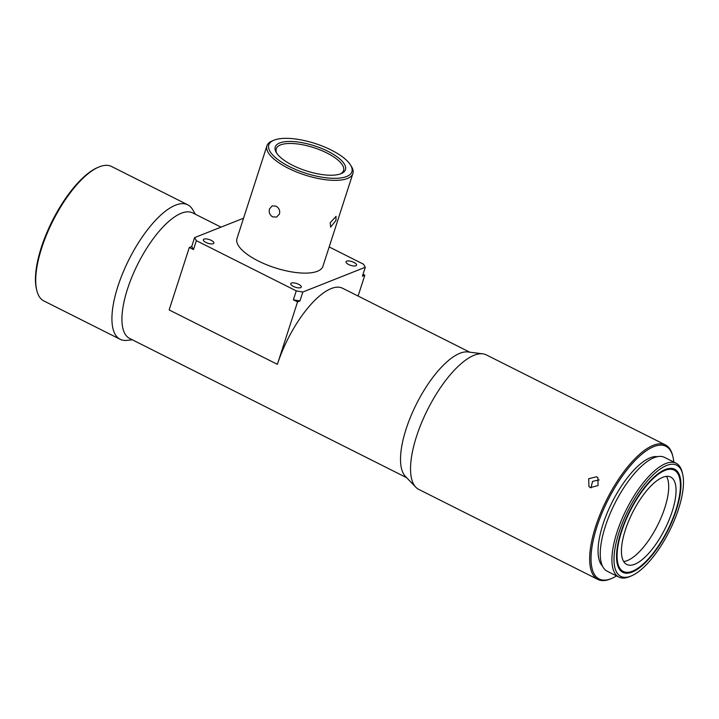 <?xml version="1.0" encoding="UTF-8"?>
<svg xmlns="http://www.w3.org/2000/svg" width="719" height="719" viewBox="0 0 719 719"><rect width="100%" height="100%" fill="white"/><g stroke="black" fill="none" stroke-linecap="round" stroke-linejoin="round"><path stroke-width="1.08" d="M195.424 214.271L192.593 209.508A75.261 27.933 116.7 0 0 187.749 204.798L111.535 166.484A75.261 27.933 116.7 0 0 98.746 167.069L97.631 167.545A74.264 27.556 116.7 0 0 41.334 247.399A74.264 27.556 116.7 0 0 36.48 289.182L36.768 290.35A75.261 27.933 116.7 0 0 43.922 300.973L120.136 339.287A75.261 27.933 116.7 0 0 126.805 340.366L132.323 339.799M98.746 167.069A75.261 27.933 116.7 0 0 41.693 248.01A75.261 27.933 116.7 0 0 36.768 290.35M187.749 204.798A75.261 27.933 116.7 0 0 117.907 286.324A75.261 27.933 116.7 0 0 120.136 339.287M221.021 227.141L192.701 212.905A70.246 26.073 116.7 0 0 127.515 288.993A70.246 26.073 116.7 0 0 129.6 338.424L406.666 477.713M243.543 218.217L194.597 237.612L191.712 246.527L189.313 247.48L169.145 309.925L277.381 364.335A70.246 26.073 -63.3 0 1 342.568 288.238L469.768 352.193M673.775 462.047A74.264 27.556 116.7 0 0 672.93 456.754L672.642 455.576A75.261 27.933 116.7 0 0 665.479 444.962L486.359 354.907A75.261 27.933 116.7 0 0 482.826 353.847L467.997 351.959A70.246 26.073 116.7 0 0 406.1 429.045A70.246 26.073 116.7 0 0 405.426 476.427L415.789 487.203A75.261 27.933 116.7 0 0 418.746 489.396L597.875 579.451A75.261 27.933 116.7 0 0 610.072 579.101A75.261 27.933 116.7 0 0 610.665 578.858L611.779 578.391A74.264 27.556 116.7 0 0 616.534 575.91M482.826 353.847A75.261 27.933 116.7 0 0 474.154 355.258A75.261 27.933 116.7 0 0 416.517 436.433A75.261 27.933 116.7 0 0 415.789 487.203M665.479 444.962A75.261 27.933 116.7 0 0 653.283 445.313A75.261 27.933 116.7 0 0 600.581 513.087A75.261 27.933 116.7 0 0 597.875 579.451M672.93 456.754A74.264 27.556 116.7 0 0 653.832 446.616A74.264 27.556 116.7 0 0 596.95 526.712A74.264 27.556 116.7 0 0 611.195 578.633A74.264 27.556 116.7 0 0 611.779 578.391M590.38 487.626L598.037 485.55L597.947 477.829L596.5 476.778L588.708 478.701L588.933 486.556L590.38 487.626M204.025 239.112A5.518 1.968 17.9 0 0 203.351 239.715A5.518 1.968 17.9 0 0 206.946 242.905A5.518 1.968 17.9 0 0 213.184 243.714A5.518 1.968 17.9 0 0 213.858 243.112A5.518 1.968 17.9 0 0 210.263 239.921A5.518 1.968 17.9 0 0 204.025 239.112M291.447 283.061A5.518 1.968 17.9 0 0 290.773 283.663A5.518 1.968 17.9 0 0 294.368 286.854A5.518 1.968 17.9 0 0 300.605 287.663A5.518 1.968 17.9 0 0 301.279 287.061A5.518 1.968 17.9 0 0 297.684 283.87A5.518 1.968 17.9 0 0 291.447 283.061M346.702 261.159A5.518 1.968 17.9 0 0 346.028 261.77A5.518 1.968 17.9 0 0 349.623 264.96A5.518 1.968 17.9 0 0 355.86 265.769A5.518 1.968 17.9 0 0 356.534 265.158A5.518 1.968 17.9 0 0 352.939 261.968A5.518 1.968 17.9 0 0 346.702 261.159M273.786 140.268L272.097 140.978A45.162 16.124 17.9 0 0 266.938 145.795A45.162 16.124 17.9 0 0 288.283 168.246A45.162 16.124 17.9 0 0 352.876 173.558A45.162 16.124 17.9 0 0 351.51 166.628L350.557 165.064A43.652 15.593 17.9 0 0 331.243 150.055A43.652 15.593 17.9 0 0 273.786 140.268A43.652 15.593 17.9 0 0 289.433 166.619A43.652 15.593 17.9 0 0 336.052 178.321A43.652 15.593 17.9 0 0 350.557 165.064M266.938 145.795L236.973 238.564A45.162 16.124 17.9 0 0 258.319 261.006A45.162 16.124 17.9 0 0 322.912 266.318L352.876 173.558M269.508 208.914C268.69 212.339 269.715 214.981 272.582 216.859L276.626 217.066L279.502 213.938C280.194 210.568 279.035 207.971 276.042 206.155L272.186 205.868L269.508 208.914M330.183 222.746L330.641 227.123L335.944 220.463L336.052 216.365L330.183 222.746M657.534 456.646A61.717 22.9 116.7 0 0 650.228 457.769A61.717 22.9 116.7 0 0 608.472 509.933A61.717 22.9 116.7 0 0 602.504 566.105M292.678 165.334A36.876 13.167 17.9 0 0 341.219 173.603A36.876 13.167 17.9 0 0 327.999 151.341A36.876 13.167 17.9 0 0 288.607 141.454A36.876 13.167 17.9 0 0 276.366 152.653A36.876 13.167 17.9 0 0 292.678 165.334M276.887 153.453A35.375 12.636 -162.1 0 1 276.24 148.806A35.375 12.636 -162.1 0 1 326.839 152.958A35.375 12.636 -162.1 0 1 343.565 170.547A35.375 12.636 -162.1 0 1 340.321 173.944M682.61 473.974L682.178 472.212A63.721 23.646 116.7 0 0 676.121 463.225L664.464 457.365A63.721 23.646 116.7 0 0 654.137 457.661A63.721 23.646 116.7 0 0 609.505 515.047A63.721 23.646 116.7 0 0 607.222 571.237L618.879 577.096A63.721 23.646 116.7 0 0 629.206 576.8A63.721 23.646 116.7 0 0 629.7 576.593L631.372 575.892A62.22 23.089 116.7 0 0 678.538 508.98A62.22 23.089 116.7 0 0 682.61 473.974A62.22 23.089 116.7 0 0 654.2 473.884A62.22 23.089 116.7 0 0 618.951 532.59A62.22 23.089 116.7 0 0 631.372 575.892M676.121 463.225A63.721 23.646 116.7 0 0 665.794 463.521A63.721 23.646 116.7 0 0 616.983 532.249A63.721 23.646 116.7 0 0 618.879 577.096M621.117 531.736A57.7 21.417 116.7 0 0 622.825 572.342A57.7 21.417 116.7 0 0 676.372 509.834A57.7 21.417 116.7 0 0 674.665 469.228A57.7 21.417 116.7 0 0 621.117 531.736M632.918 571.003A56.702 21.04 116.7 0 0 675.896 510.032A56.702 21.04 116.7 0 0 679.599 478.126A56.702 21.04 116.7 0 0 653.715 478.045A56.702 21.04 116.7 0 0 621.593 531.548A56.702 21.04 116.7 0 0 632.918 571.003L631.803 571.47A57.7 21.417 -63.3 0 1 622.42 572.117M674.242 469.031A57.7 21.417 -63.3 0 1 679.32 476.958L679.599 478.126M666.468 476.364A48.919 18.155 -63.3 0 1 664.814 507.803A48.919 18.155 -63.3 0 1 627.345 560.577A48.919 18.155 -63.3 0 1 623.67 561.512M625.323 530.065A48.919 18.155 116.7 0 0 626.77 564.496A48.919 18.155 116.7 0 0 672.166 511.506A48.919 18.155 116.7 0 0 670.719 477.074A48.919 18.155 116.7 0 0 625.323 530.065M277.381 364.335L297.549 301.89L299.949 300.946L302.825 292.022L365.297 267.27L362.412 276.186L364.812 275.233L358.089 296.048M189.313 247.48L193.474 249.574L196.359 240.658L296.264 290.88L293.379 299.805L297.549 301.89M365.297 267.27L363.535 264.224L329.176 246.95M364.812 275.233L363.014 274.325M302.825 292.022L296.264 290.88M196.359 240.658L194.597 237.612M299.949 300.946L293.379 299.805M193.474 249.574L191.712 246.527M590.937 487.868L592.573 481.379L599.17 479.924"/></g></svg>

